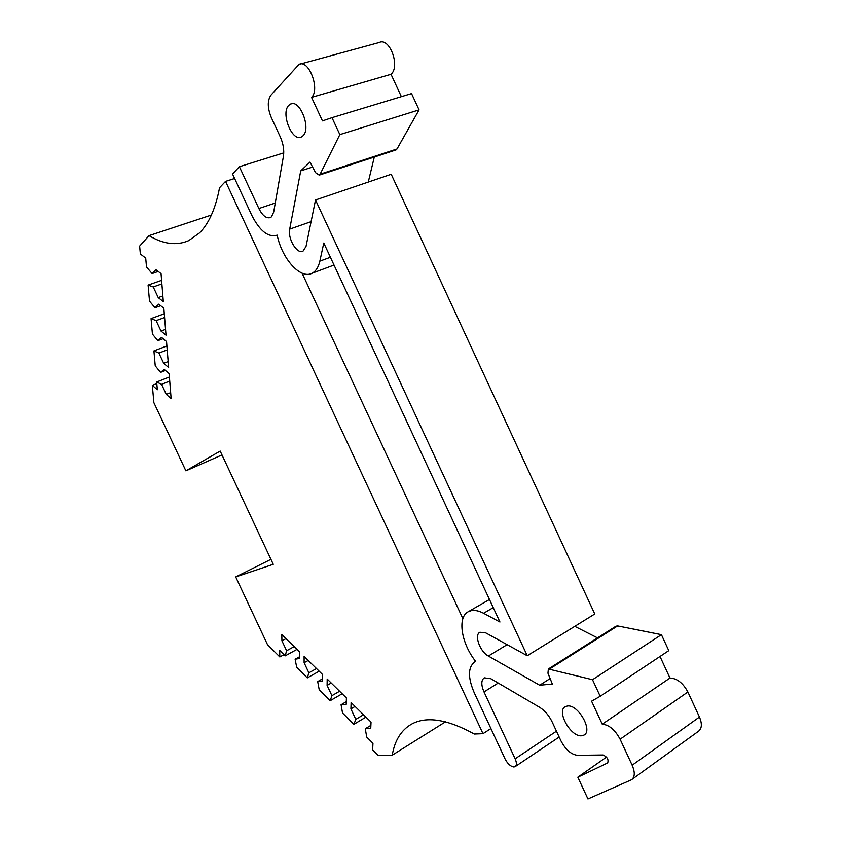 <?xml version="1.0" encoding="UTF-8"?>
<svg xmlns="http://www.w3.org/2000/svg" width="841" height="841" viewBox="0 0 841 841"><rect width="100%" height="100%" fill="white"/><g stroke="black" fill="none" stroke-linecap="round" stroke-linejoin="round"><path stroke-width="1.26" d="M490.923 728.558L482.986 733.678L225.546 181.383L219.554 187.732C215.601 208.41 208.967 223.433 199.653 232.799L188.71 240.642C176.61 245.887 163.385 244.226 149.025 235.648L211.385 215.044M315.522 199.979L527.254 655.738L594.766 613.983L391.223 174.266L315.522 199.979L306.019 246.466L303.002 251.175C297.104 254.602 287.496 238.634 289.703 229.12L311.086 221.656M567.591 705.977C578.303 704.369 593.22 730.903 583.938 735.118L581.436 735.791C570.513 736.874 556.174 710.845 565.331 706.619L567.591 705.977M288.768 105.346L290.513 104.074C299.859 98.828 311.454 128.631 302.928 135.864L301.351 136.978C292.1 142.118 280.516 113.136 288.768 105.346M498.24 683.039L483.995 691.912L515.144 758.803C516.837 762.755 516.816 765.384 515.091 766.687L513.862 766.981C510.561 766.487 507.628 763.796 505.052 758.897L474.261 692.805C467.701 677.404 467.911 667.06 474.881 661.772L475.659 661.394C461.236 643.376 457.105 617.115 468.3 611.701L471.307 610.64C474.892 609.967 478.981 610.839 483.575 613.257L499.943 622.014L323.785 243.028L319.843 261.162C318.424 267.354 315.774 271.401 311.906 273.314C300.437 279.475 281.872 258.681 277.183 235.144L277.141 235.165C268.29 237.698 259.827 231.065 251.764 215.275L232.526 173.992L239.391 166.718L283.764 152.862M331.995 117.656L411.543 93.572L419.07 109.877L339.848 134.602L331.995 117.656L322.471 120.894L311.559 97.356C320.347 89.493 308.773 58.996 299.007 64.41L270.855 95.243C267.312 100.626 267.449 108.016 271.265 117.446L280.242 136.789C283.27 143.643 284.332 150.129 283.438 156.226L273.682 212.09L271.464 216.831L270.382 217.556C266.387 218.723 262.539 215.706 258.86 208.515L275.27 203.028M312.589 167.054L300.721 170.891L309.993 162.103L315.543 172.668L319.223 175.128L320.116 174.192L397.005 148.973L419.07 109.877M395.69 150.024L397.005 148.973M445.478 721.83L392.221 755.197L378.166 755.407L372.637 749.878L372.962 743.307L366.708 737.073L365.288 728.748L370.744 728.453L371.039 722.125L351.107 702.55L350.907 708.879L355.806 719.349L353.903 724.322L342.539 713.01L341.068 704.747L346.229 704.264L346.408 697.935L327.191 679.065L327.096 685.383L331.922 695.675L330.187 700.7L319.223 689.778L317.688 681.578L322.587 680.937L322.66 674.619L304.106 656.4L304.116 662.719L308.857 672.832L307.291 677.899L296.705 667.355L295.117 659.218L299.764 658.419L299.732 652.101L281.809 634.513L281.924 640.81L286.592 650.766L285.183 655.875L279.696 650.408L279.811 656.958L283.974 654.676M392.221 755.197C394.744 740.522 401.125 730.198 411.365 724.248C426.324 715.922 447.307 719.181 474.292 734.025L482.986 733.678M149.025 235.648L139.638 246.119L140.352 253.971L145.714 258.103L146.502 266.975L152.105 273.577L155.9 269.656L161.062 273.64L163.322 301.646L158.234 297.598L153.251 286.96L148.1 285.099L149.519 301.162L155.028 307.753L158.781 304.179L163.848 308.237L166.024 335.191L161.02 331.07L156.132 320.642L151.065 318.613L152.431 334.087L157.845 340.658L161.556 337.409L166.539 341.53L168.631 367.485L163.711 363.312L158.907 353.073L153.924 350.907L155.238 365.814L160.557 372.374L164.216 369.42L169.125 373.604L171.144 398.613L166.297 394.387L161.588 384.337L156.668 382.024L157.351 389.74L152.326 385.336L153.903 402.713L185.893 470.844L220.195 451.081L273.251 564.3L235.701 576.937L267.48 644.605L279.811 656.958M270.928 559.328L235.701 576.937M185.893 470.844L221.992 454.918M152.326 385.336L156.804 383.559M302.077 273.157L462.886 618.64M225.546 181.383L234.628 178.502M327.096 685.383L331.217 683.029M304.116 662.719L308.216 660.437M281.924 640.81L285.993 638.613M311.559 97.356L391.033 74.292C400.484 66.439 389.614 37.036 379.217 42.513L300.479 64.011M391.033 74.292L401.367 96.652M368.274 182.066L374.298 157.046M597.52 637.888L574.771 626.345M660.006 656.485L669.962 678.035L602.251 724.196L591.58 701.194L600.201 696.285L668.784 650.64L661.415 634.671L617.63 625.925L616.011 626.198M606.498 757.1L577.841 777.2L587.943 798.95L631.444 779.786C634.944 777.231 635.176 772.374 632.159 765.215L620.101 739.218L687.875 691.985C682.997 682.987 677.026 678.33 669.962 678.035M687.875 691.985L699.449 717.037L632.159 765.215M632.232 779.218L698.24 731.439C701.92 728.737 702.33 723.943 699.449 717.037M166.297 394.387L170.66 392.631M163.711 363.312L168.158 361.588M161.02 331.07L165.561 329.378M158.234 297.598L162.86 295.937M350.907 708.879L355.06 706.429M346.303 701.667L341.068 704.747M331.922 695.675L339.585 691.239M322.608 678.782L317.688 681.578M308.857 672.832L316.479 668.542M299.753 656.653L295.117 659.218M286.592 650.766L294.15 646.624M239.391 166.718L258.86 208.515M339.848 134.602L320.116 174.192M300.721 170.891L289.703 229.12M550.119 678.561L539.68 685.226L488.369 656.043C479.927 651.67 473.935 634.892 479.917 632.253L485.772 632.895L527.254 655.738M661.415 634.671L592.516 679.707L548.353 668.994L547.954 673.21L552.348 684.038L539.68 685.226M577.841 777.2L607.875 762.829M607.517 763.081L607.612 763.039C608.852 759.644 607.328 756.963 603.029 754.997L577.452 755.313C571.113 754.493 565.615 749.688 560.968 740.9L552.19 722.009C548.973 715.418 544.758 710.508 539.565 707.27L490.902 678.74L484.269 677.814C481.115 680.201 481.02 684.9 483.995 691.912M365.93 717.11L353.903 724.322M342.14 693.751L330.187 700.7M319.17 671.192L307.291 677.899M296.978 649.399L285.183 655.875M169.398 376.989L156.668 382.024M166.896 345.945L153.924 350.907M164.3 313.756L151.065 318.613M161.598 280.347L148.1 285.099M165.435 370.46L160.557 372.374M161.588 384.337L169.735 381.099M163.091 338.681L157.845 340.658M158.907 353.073L167.212 349.888M160.684 305.704L155.028 307.753M156.132 320.642L164.605 317.509M158.224 271.443L152.105 273.577M153.251 286.96L161.893 283.901M370.881 725.363L365.288 728.748M355.806 719.349L363.522 714.745M602.251 724.196C609.105 724.826 615.065 729.83 620.101 739.218M600.201 696.285L592.516 679.707M493.246 607.623L483.575 613.257M515.144 758.803L556.458 731.186M507.134 644.658L488.369 656.043M549.772 668.868L617.63 625.925M330.397 257.262L319.843 261.162M584.548 734.708L583.938 735.118M290.513 104.074L291.785 103.695M515.354 766.508L559.17 737.031M334.024 265.052L311.906 273.314M489.462 599.486L468.3 611.701M475.607 661.331L474.881 661.772M319.223 175.128L396.037 149.919M548.353 668.994L616.148 626.103"/></g></svg>
